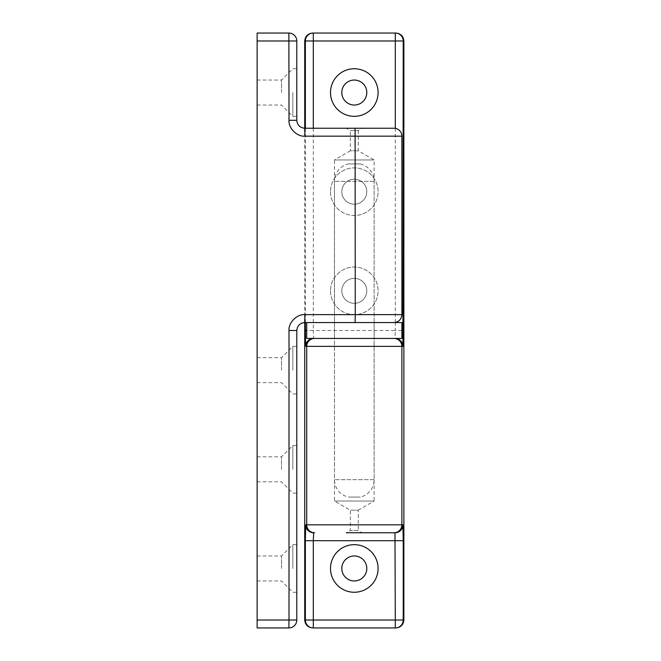 <?xml version="1.0" encoding="UTF-8"?>
<svg xmlns="http://www.w3.org/2000/svg" width="661" height="661" viewBox="0 0 661 661"><rect width="100%" height="100%" fill="white"/><g stroke="black" fill="none" stroke-linecap="round" stroke-linejoin="round"><path stroke-width="0.5" stroke-dasharray="3.31 2.48" d="M393.956 128.234L346.364 128.234L350.33 130.523L358.262 130.523L362.228 128.234M281.52 568.46L281.52 555.967L281.52 568.46M257.129 568.46L257.129 555.967L257.129 568.46M292.823 568.46L292.823 544.664L292.823 568.46M296.789 568.46L296.789 544.664L296.789 568.46M281.52 370.16L281.52 357.667L281.52 370.16M257.129 370.16L257.129 357.667L257.129 370.16M292.823 370.16L292.823 346.364L292.823 370.16M296.789 370.16L296.789 346.364L296.789 370.16M281.52 92.54L281.52 80.047L281.52 92.54M257.129 92.54L257.129 80.047L257.129 92.54M292.823 92.54L292.823 116.336L292.823 92.54M296.789 92.54L296.789 116.336L296.789 92.54M281.52 469.31L281.52 456.817L281.52 469.31M257.129 469.31L257.129 456.817L257.129 469.31M292.823 469.31L292.823 445.514L292.823 469.31M296.789 469.31L296.789 445.514L296.789 469.31M358.262 130.523L358.262 150.799L374.126 159.962L374.126 322.568L334.466 322.568L374.126 322.568L334.466 322.568L374.126 322.568L374.126 338.432L334.466 338.432L334.466 159.962L374.126 159.962L334.466 159.962L350.33 150.799L358.262 150.799L350.33 150.799L350.33 130.523L358.262 130.523M257.129 33.05L257.129 40.982L289.014 40.982L289.014 120.302L296.789 120.302L296.789 40.982L289.014 40.982L288.857 33.05M257.129 620.018L257.129 627.95L288.857 627.95A7.932 7.932 0 0 0 296.789 620.018L296.789 330.5L289.014 330.5L289.014 620.018L257.129 620.018L257.129 40.982M401.888 322.568L306.704 322.568L393.956 322.568L355.097 322.568L355.263 136.166L401.888 136.166M296.789 120.302C297.293 125.086 299.937 127.73 304.721 128.234L304.721 322.568C299.937 323.072 297.293 325.716 296.789 330.5M304.721 322.568L304.878 314.636L401.888 314.636M289.014 120.302C288.312 128.151 297.037 136.877 304.878 136.166L304.721 128.234M348.347 163.928L360.245 163.928L348.347 163.928A17.847 17.847 0 0 0 334.466 181.329L334.466 479.671A17.847 17.847 0 0 0 348.347 497.072L360.245 497.072L348.347 497.072M360.245 163.928A17.847 17.847 0 0 1 374.126 181.329L374.126 479.671A17.847 17.847 0 0 1 360.245 497.072M394.972 532.766L346.364 532.766L350.33 530.477L350.33 510.201L334.466 501.038L334.466 338.432L374.126 338.432L334.466 338.432L374.126 338.432L374.126 501.038L334.466 501.038L374.126 501.038L358.262 510.201L350.33 510.201L358.262 510.201L358.262 530.477L350.33 530.477L358.262 530.477L362.228 532.766L346.364 532.766L362.228 532.766M306.704 338.432L401.888 338.432M341.803 92.54A12.493 12.493 0 0 0 354.296 105.033A12.493 12.493 0 0 0 366.789 92.54A12.493 12.493 0 0 0 354.296 80.047A12.493 12.493 0 0 0 341.803 92.54M330.5 92.54A23.796 23.796 0 0 0 354.296 116.336A23.796 23.796 0 0 0 378.092 92.54A23.796 23.796 0 0 0 354.296 68.744A23.796 23.796 0 0 0 330.5 92.54M341.803 290.84A12.493 12.493 0 0 0 354.296 303.333A12.493 12.493 0 0 0 366.789 290.84A12.493 12.493 0 0 0 354.296 278.347A12.493 12.493 0 0 0 341.803 290.84A12.493 12.493 0 0 0 354.296 303.333A12.493 12.493 0 0 0 366.789 290.84A12.493 12.493 0 0 0 354.296 278.347A12.493 12.493 0 0 0 341.803 290.84M330.5 290.84A23.796 23.796 0 0 0 354.296 314.636A23.796 23.796 0 0 0 378.092 290.84A23.796 23.796 0 0 0 354.296 267.044A23.796 23.796 0 0 0 330.5 290.84A23.796 23.796 0 0 0 354.296 314.636A23.796 23.796 0 0 0 378.092 290.84A23.796 23.796 0 0 0 354.296 267.044A23.796 23.796 0 0 0 330.5 290.84M341.803 568.46A12.493 12.493 0 0 0 354.296 580.953A12.493 12.493 0 0 0 366.789 568.46A12.493 12.493 0 0 0 354.296 555.967A12.493 12.493 0 0 0 341.803 568.46M330.5 568.46A23.796 23.796 0 0 0 354.296 592.256A23.796 23.796 0 0 0 378.092 568.46A23.796 23.796 0 0 0 354.296 544.664A23.796 23.796 0 0 0 330.5 568.46M341.803 191.69A12.493 12.493 0 0 0 354.296 204.183A12.493 12.493 0 0 0 366.789 191.69A12.493 12.493 0 0 0 354.296 179.197A12.493 12.493 0 0 0 341.803 191.69A12.493 12.493 0 0 0 354.296 204.183A12.493 12.493 0 0 0 366.789 191.69A12.493 12.493 0 0 0 354.296 179.197A12.493 12.493 0 0 0 341.803 191.69M330.5 191.69A23.796 23.796 0 0 0 354.296 215.486A23.796 23.796 0 0 0 378.092 191.69A23.796 23.796 0 0 0 354.296 167.894A23.796 23.796 0 0 0 330.5 191.69A23.796 23.796 0 0 0 354.296 215.486A23.796 23.796 0 0 0 378.092 191.69A23.796 23.796 0 0 0 354.296 167.894A23.796 23.796 0 0 0 330.5 191.69M395.939 627.95L312.653 627.95M395.939 33.05L312.653 33.05M313.62 338.432L394.972 338.432L313.62 338.432L313.297 330.5L395.295 330.5L394.972 338.432M355.097 128.234L355.263 136.166L304.878 136.166M289.014 330.5C288.312 322.651 297.037 313.925 304.878 314.636M288.857 627.95L289.014 620.018L296.789 620.018A7.932 7.932 0 0 1 288.857 627.95M374.126 181.329L334.466 181.329L374.126 181.329M374.126 479.671L334.466 479.671L374.126 479.671M305.365 322.568L305.365 128.234M401.888 330.5L395.295 330.5L395.295 322.568M395.295 322.452L395.295 128.35M313.297 128.234L313.297 330.5L306.704 330.5M257.129 555.967L281.52 555.967L292.823 544.664L296.789 544.664M257.129 357.667L281.52 357.667L292.823 346.364L296.789 346.364M257.129 80.047L281.52 80.047L292.823 68.744L296.789 68.744M257.129 456.817L281.52 456.817L292.823 445.514L296.789 445.514M257.129 481.803L281.52 481.803L292.823 493.106L296.789 493.106M257.129 105.033L281.52 105.033L292.823 116.336L296.789 116.336M257.129 382.653L281.52 382.653L292.823 393.956L296.789 393.956M257.129 580.953L281.52 580.953L292.823 592.256L296.789 592.256"/><path stroke-width="0.99" d="M393.956 128.234A7.932 7.932 0 0 1 401.888 136.166L304.878 136.166L304.721 128.234L393.956 128.234M346.364 128.234L304.721 128.234C299.937 127.73 297.293 125.086 296.789 120.302L289.014 120.302C288.312 128.151 297.037 136.877 304.878 136.166M257.129 620.018L289.014 620.018L288.857 627.95L257.129 627.95L257.129 33.05L288.857 33.05L257.129 33.05M296.789 330.5L296.789 620.018L289.014 620.018L289.014 330.5L296.789 330.5C297.293 325.716 299.937 323.072 304.721 322.568L304.878 314.636L355.263 314.636L355.097 322.568L304.721 322.568L401.888 322.568L401.888 338.432L306.704 338.432L306.704 322.568M289.014 120.302L288.857 33.05A7.932 7.932 0 0 1 296.789 40.982A7.932 7.932 0 0 0 288.857 33.05A7.932 7.932 0 0 1 296.789 40.982L296.789 120.302M288.857 627.95A7.932 7.932 0 0 0 296.789 620.018A7.932 7.932 0 0 1 288.857 627.95M394.972 532.766A7.932 7.932 -90 0 0 402.904 524.834L403.227 540.698L313.297 540.698L313.297 620.018L395.295 620.018L394.972 532.766L346.364 532.766M341.803 92.54A12.493 12.493 0 0 0 354.296 105.033A12.493 12.493 0 0 0 366.789 92.54A12.493 12.493 0 0 0 354.296 80.047A12.493 12.493 0 0 0 341.803 92.54M330.5 92.54A23.796 23.796 0 0 0 354.296 116.336A23.796 23.796 0 0 0 378.092 92.54A23.796 23.796 0 0 0 354.296 68.744A23.796 23.796 0 0 0 330.5 92.54M341.803 568.46A12.493 12.493 0 0 0 354.296 580.953A12.493 12.493 0 0 0 366.789 568.46A12.493 12.493 0 0 0 354.296 555.967A12.493 12.493 0 0 0 341.803 568.46M330.5 568.46A23.796 23.796 0 0 0 354.296 592.256A23.796 23.796 0 0 0 378.092 568.46A23.796 23.796 0 0 0 354.296 544.664A23.796 23.796 0 0 0 330.5 568.46M305.365 128.234L305.365 40.982L304.721 40.982C305.225 36.198 307.869 33.554 312.653 33.05L395.939 33.05C400.723 33.554 403.367 36.198 403.871 40.982L403.871 620.018C403.367 624.802 400.723 627.446 395.939 627.95L312.653 627.95C307.869 627.446 305.225 624.802 304.721 620.018L305.365 620.018L305.365 540.698L313.297 540.698L313.62 532.766A7.932 7.932 90 0 1 305.688 524.834L305.365 540.698M304.721 40.982L304.721 128.234M304.721 322.568L304.721 620.018M403.871 40.982L403.227 40.982L402.904 346.364A7.932 7.932 -90 0 0 394.972 338.432M313.62 338.432A7.932 7.932 90 0 0 305.688 346.364L306.712 346.364L306.712 524.834L402.904 524.834M401.888 136.166L401.888 314.636L355.263 314.636L355.097 128.234M296.789 40.982L257.129 40.982M304.878 314.636C297.037 313.925 288.312 322.651 289.014 330.5M314.644 532.766A7.932 7.932 -90 0 1 306.712 524.834L305.688 524.834M402.904 346.364L401.88 346.364L401.88 524.834A7.932 7.932 -90 0 1 393.948 532.766M393.948 338.432A7.932 7.932 -90 0 1 401.88 346.364L306.712 346.364A7.932 7.932 90 0 1 314.644 338.432M403.227 540.698L403.227 620.018L403.871 620.018M306.704 330.5L305.365 330.5L305.688 346.364M305.365 330.5L305.365 322.568M395.295 128.35L395.295 40.982L313.297 40.982L313.297 128.234M403.227 40.982A7.932 7.932 -90 0 0 395.295 33.05L395.295 40.982L403.227 40.982M313.297 33.05A7.932 7.932 90 0 0 305.365 40.982L313.297 40.982L313.297 33.05M403.227 330.5L401.888 330.5M395.295 627.95A7.932 7.932 -90 0 0 403.227 620.018L395.295 620.018L395.295 627.95M313.297 627.95L313.297 620.018L305.365 620.018A7.932 7.932 90 0 0 313.297 627.95M401.888 314.636C401.417 319.453 398.773 322.097 393.956 322.568"/></g></svg>

